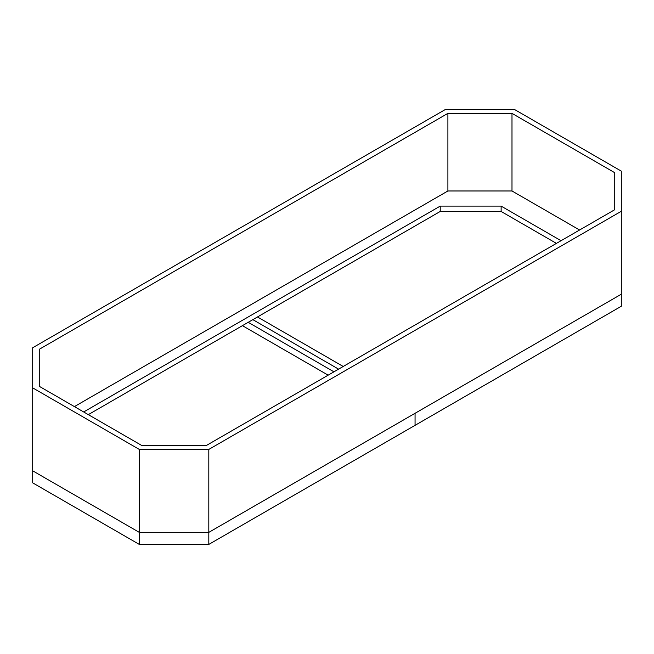<?xml version="1.0" encoding="UTF-8"?>
<svg xmlns="http://www.w3.org/2000/svg" width="654" height="654" viewBox="0 0 654 654"><rect width="100%" height="100%" fill="white"/><g stroke="black" fill="none" stroke-linecap="round" stroke-linejoin="round"><path stroke-width="0.98" d="M561.05 240.705L501.127 206.108L440.216 206.108L440.216 211.463L501.127 211.463L556.415 243.378M440.216 206.108L83.679 411.955M88.315 414.636L440.216 211.463M501.127 206.108L501.127 211.463M621.3 211.275L621.3 294.218L208.814 532.364L208.814 449.421L621.3 211.275L621.3 171.135L514.706 109.594L445.186 109.594L32.7 347.74L32.7 387.871L139.294 449.421L208.814 449.421M208.814 544.406L139.294 544.406L32.7 482.865L32.7 470.823L139.294 532.364L208.814 532.364L415.061 413.295L415.061 425.337L621.3 306.26L621.3 294.218L415.061 413.295L415.061 425.337L208.814 544.406L208.814 532.364L139.294 532.364L139.294 449.421M511.992 113.379L614.744 172.705L614.744 209.705L206.1 445.636L142.008 445.636L39.256 386.31L39.256 349.301L447.9 113.379L511.992 113.379L511.992 190.976L579.591 230.004M139.294 544.406L139.294 532.364L32.7 470.823L32.7 387.871M614.744 172.705L614.744 209.705M447.9 113.379L447.9 190.976L511.992 190.976M39.256 349.301L39.256 386.31M74.409 406.608L447.9 190.976M252.845 319.642L338.584 369.142L252.845 319.642M343.219 366.469L257.48 316.969M248.209 322.316L333.949 371.815M242.421 325.659L328.161 375.167"/></g></svg>
